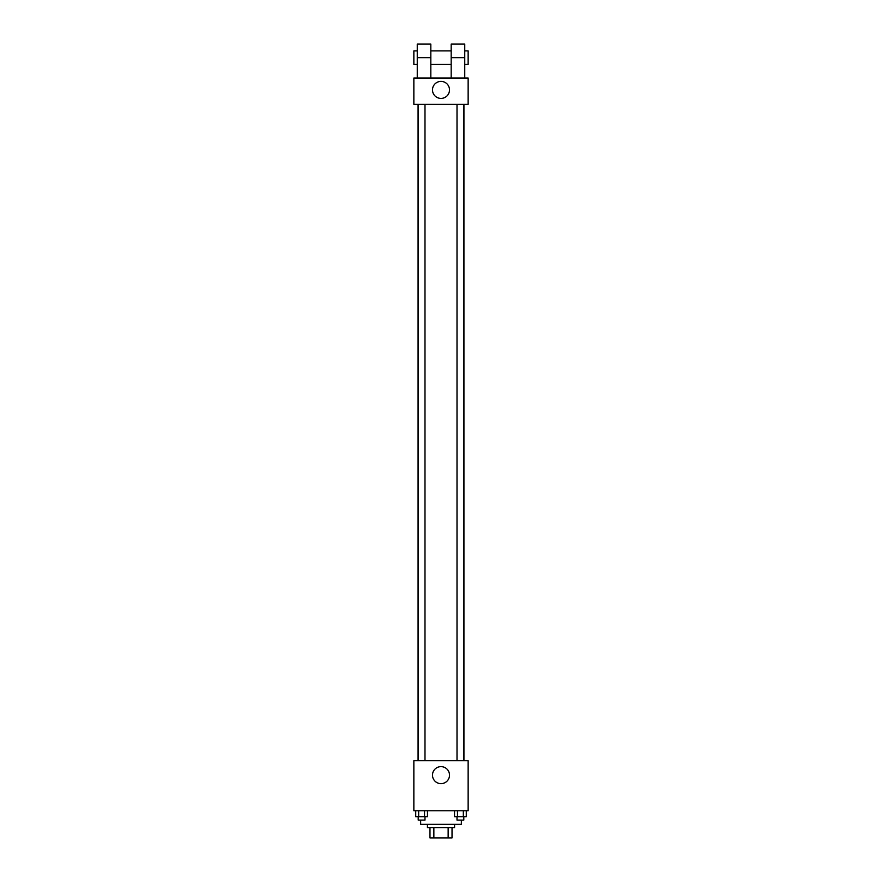 <?xml version="1.0" encoding="UTF-8"?>
<svg xmlns="http://www.w3.org/2000/svg" width="882" height="882" viewBox="0 0 882 882"><rect width="100%" height="100%" fill="white"/><g stroke="black" fill="none" stroke-linecap="round" stroke-linejoin="round"><path stroke-width="1.32" d="M448.144 827.724L448.144 837.9L429.975 837.9L429.975 827.724M448.144 837.9L452.025 837.9L452.025 827.724L452.025 837.9M454.572 824.328L454.572 827.724L427.428 827.724L427.428 824.328M433.856 827.724L433.856 837.9M420.648 820.095L420.648 824.328L461.352 824.328L461.352 820.095M468.144 810.756L413.856 810.756L413.856 760.725L468.144 760.725L468.144 810.756M449.511 775.146A8.511 8.511 0 0 1 436.744 782.51A8.511 8.511 0 0 1 436.744 767.77A8.511 8.511 0 0 1 449.511 775.146M463.932 104.319L463.932 760.725M457.008 760.725L457.008 104.319M424.992 104.319L424.992 760.725M468.144 104.319L413.856 104.319L413.856 78.024L468.144 78.024L468.144 104.319L413.856 104.319M466.28 810.756L466.28 816.699L454.528 816.699L454.528 810.756M463.337 810.756L463.337 816.699M457.471 810.756L457.471 816.699M463.8 816.699L463.8 820.095L457.008 820.095L457.008 816.699M427.472 810.756L427.472 816.699L415.72 816.699L415.72 810.756M424.529 810.756L424.529 816.699M418.663 810.756L418.663 816.699M424.992 816.699L424.992 820.095L418.2 820.095L418.2 816.699M432.489 89.898A8.511 8.511 0 0 1 445.256 82.533A8.511 8.511 0 0 1 445.256 97.263A8.511 8.511 0 0 1 432.489 89.898M451.176 78.024L451.176 57.672L464.748 57.672L464.748 44.1L451.176 44.1L451.176 57.672M451.176 50.88L430.824 50.88M417.252 78.024L417.252 57.672L430.824 57.672L430.824 78.024M430.824 57.672L430.824 44.1L417.252 44.1L417.252 57.672M464.748 78.024L464.748 57.672M464.748 64.452L468.144 64.452L468.144 50.88L464.748 50.88M417.252 50.88L413.856 50.88L413.856 64.452L417.252 64.452M418.068 104.319L418.068 760.725M463.8 760.725L463.8 104.319M418.2 104.319L418.2 760.725M451.176 64.452L430.824 64.452"/></g></svg>
